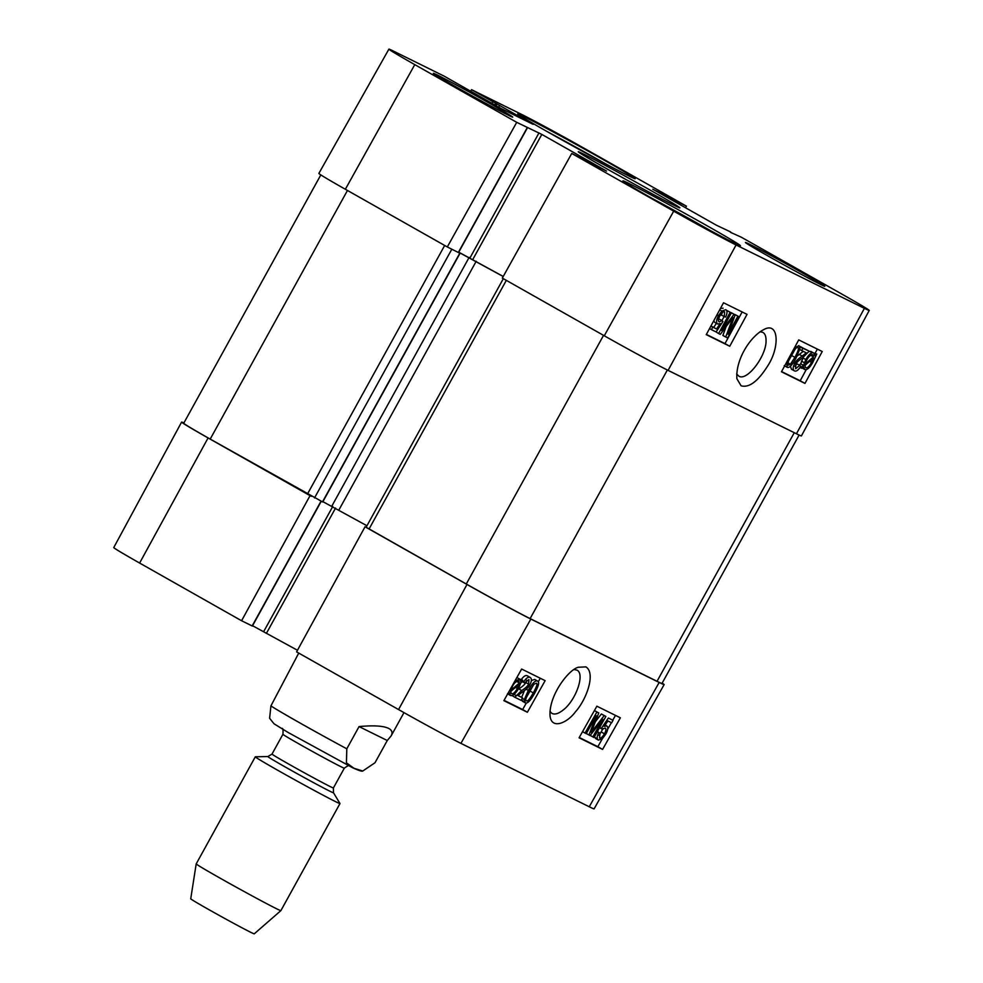 <?xml version="1.0" encoding="UTF-8"?>
<svg xmlns="http://www.w3.org/2000/svg" width="983" height="983" viewBox="0 0 983 983"><rect width="100%" height="100%" fill="white"/><g stroke="black" fill="none" stroke-linecap="round" stroke-linejoin="round"><path stroke-width="1.47" d="M388.899 49.15L318.873 173.413A54.409 1.192 28.9 0 0 345.352 189.264L447.314 246.954L516.726 122.322L414.777 64.632A53.156 1.167 -151.1 0 1 388.899 49.15A53.156 1.167 -151.1 0 1 393.741 51.239L444.279 76.207L501.404 108.683L533.118 124.337L471.533 89.674L522.071 114.63A53.156 1.167 -151.1 0 1 584.443 148.445L686.404 206.135L685.52 207.745M736.07 244.964A53.156 1.167 -151.1 0 1 673.699 211.148L571.737 153.459L502.325 278.091L604.275 335.781A54.409 1.192 28.9 0 0 668.108 370.382L796.451 433.773A54.409 1.192 28.9 0 0 801.403 435.911L869.242 310.444A53.156 1.167 -151.1 0 1 864.401 308.343L736.07 244.964L668.108 370.382M730.443 232.295L741.415 237.259L843.377 294.961A53.156 1.167 -151.1 0 1 869.242 310.444M470.611 91.333L471.533 89.674M730.627 231.951L716.312 225.168L652.773 189.215L686.404 206.135M516.726 122.322L541.83 134.413L606.548 171.079L571.737 153.459M320.827 174.9L183.723 423.255A54.409 1.192 28.9 0 0 210.202 439.094L322.719 501.994L460.007 253.319L447.314 246.954M503.235 276.456L458.766 252.176M749.55 244.251A45.341 0.995 -151.1 0 1 794.399 268.396A45.341 0.995 -151.1 0 1 824.798 286.286A45.341 0.995 -151.1 0 1 784.631 265.25A45.341 0.995 -151.1 0 1 745.421 242.457A45.341 0.995 -151.1 0 1 749.55 244.251M437.472 75.089A45.341 0.995 -151.1 0 1 482.321 99.234A45.341 0.995 -151.1 0 1 512.721 117.124A45.341 0.995 -151.1 0 1 472.553 96.088A45.341 0.995 -151.1 0 1 433.343 73.307A45.341 0.995 -151.1 0 1 437.472 75.089M523.816 116.51A67.102 1.474 -151.1 0 1 590.193 152.254A67.102 1.474 -151.1 0 1 635.202 178.734A67.102 1.474 -151.1 0 1 575.743 147.585A67.102 1.474 -151.1 0 1 517.709 113.868A67.102 1.474 -151.1 0 1 523.816 116.51M629.046 183.502A67.102 1.474 -151.1 0 1 695.436 219.234A67.102 1.474 -151.1 0 1 740.432 245.725A67.102 1.474 -151.1 0 1 680.973 214.577A67.102 1.474 -151.1 0 1 622.939 180.86A67.102 1.474 -151.1 0 1 629.046 183.502M674.596 205.558A58.034 1.278 28.9 0 0 679.855 207.855A58.034 1.278 28.9 0 0 629.685 178.685A58.034 1.278 28.9 0 0 578.262 151.775A58.034 1.278 28.9 0 0 617.729 174.949A58.034 1.278 28.9 0 0 674.596 205.558M747.031 314.363L729.755 346.249L706.249 334.65L723.525 302.764L747.031 314.363M822.243 351.521L804.966 383.407L781.46 371.795L798.737 339.909L822.243 351.521M741.096 385.803C749.169 388.076 758.163 381.244 768.104 365.295C779.691 347.257 778.917 321.834 764.43 329.244C750.57 335.879 735.517 359.311 736.881 378.725L741.096 385.803M760.117 331.701L762.796 332.352C764.946 333.581 766.027 336.198 766.04 340.216C766.814 355.465 747.092 381.551 738.872 376.182L736.66 373.945M808.739 356.915L810.643 355.281L810.471 353.991M781.583 371.574L800.199 380.765L806.269 369.559M804.966 383.407L800.199 380.765M815.165 353.155L817.352 349.1M706.372 334.417L724.987 343.62L742.14 311.955M724.25 316.735L724.631 311.82C723.304 311.39 721.706 312.791 719.814 316.034C718.204 319.168 717.995 321.109 719.212 321.859L722.038 320.63L722.947 321.49L716.128 331.959L711.446 329.649L712.798 327.155L716.546 329.01L720.146 323.554L717.651 324.009C716.005 322.842 716.275 320.065 718.462 315.678L721.915 311.046L725.773 309.682C727.469 310.751 727.408 313.221 725.589 317.104L721.399 315.15L722.284 312.68M718.475 319.696L719.187 319.045L722.038 320.63M710.906 326.049L713.695 327.425L716.398 323.321M717.516 323.935L714.727 322.387L713.769 320.753M720.478 308.379L723.095 308.195M725.737 337.058L732.913 317.534L720.293 334.367L718.622 333.544L730.148 312.287L731.34 312.877L721.706 330.669L734.08 314.241L735.198 314.793L728.12 334.232L737.926 316.133L739.118 316.723L727.604 337.98L722.874 335.473L726.13 326.602M718.622 333.544L715.845 331.824M721.94 320.569L724.078 316.637M726.928 311.353L727.285 310.702L731.34 312.877M731.143 312.766L735.198 314.793M735.001 314.671L739.118 316.723M729.755 346.249L724.987 343.62M804.819 365.713L806.932 363.636M787.58 362.653L795.124 349.186M799.892 346.987L809.242 351.14L802.583 357.8C798.823 360.331 796.574 362.457 795.837 364.165L795.616 368.723L799.757 365.369L800.789 366.229C798.393 370.173 796.267 371.721 794.411 370.861L791.462 369.227L790.357 366.241M794.989 366.401L796.894 363.784L799.757 365.369M794.227 370.763L791.462 369.227M797.053 356.141L803.418 351.275M799.24 365.074L800.69 363.833L803.271 357.321M809.169 351.287L813.691 352.995L814.858 355.699L816.775 354.04L812.548 362.838C809.525 368.06 806.908 370.259 804.672 369.448L801.723 367.814M804.672 369.448L803.443 366.647L801.526 368.293L801.55 367.126L803.553 365.406L805.79 359.532C808.837 354.335 811.442 352.147 813.592 352.946L810.742 351.361L811.712 352.381M813.445 352.86L816.775 354.04M794.239 348.215L798.921 345.586L799.867 348.83L796.107 357.935C792.187 365.185 789.202 368.293 787.162 367.273L786.732 362.076M794.915 357.345L790.443 364.238L788.341 365.135C786.855 365.16 787.801 361.941 791.168 355.502C794.731 349.162 796.93 346.569 797.754 347.724L797.791 347.736C799.24 347.699 798.294 350.906 794.915 357.345L792.065 355.772M794.411 370.861C792.691 369.645 792.777 367.187 794.682 363.513C795.542 361.375 798.061 358.881 802.251 356.043L806.281 352.86L801.673 350.575L803.025 348.068L809.242 351.14M800.174 346.483L803.025 348.068M799.732 349.506L801.673 350.575M805.028 364.152L806.785 359.95C809.132 355.858 811.086 354.138 812.646 354.777L813.506 356.866L805.028 364.152M812.646 354.777L813.334 355.576L811.688 354.666M805.532 367.568L804.819 365.467L813.322 358.156L811.565 362.408C809.144 366.622 807.166 368.367 805.655 367.63L805.593 367.593M800.015 367.458L801.526 368.293M800.69 363.833L803.553 365.406M800.58 366.585L801.55 367.126M811.688 359.557L812.671 360.097M810.643 355.281L813.506 356.866M735.063 314.548L737.926 316.133M731.229 312.655L734.08 314.241M727.285 310.702L730.148 312.287M717.651 324.009L714.727 322.387M713.695 327.425L716.546 329.01M710.881 326.098L712.798 327.155M709.529 328.592L711.446 329.649M546.192 131.046A62.261 1.364 -151.1 0 1 605.479 163.78M559.192 138.382A49.568 1.094 -151.1 0 1 559.769 138.689L585.512 152.955M585.549 152.881A49.568 1.094 -151.1 0 1 592.344 156.69M651.434 198.038A62.261 1.364 -151.1 0 1 710.721 230.772M664.434 205.373A49.568 1.094 -151.1 0 1 665 205.68L690.742 219.946M690.791 219.86A49.568 1.094 -151.1 0 1 697.586 223.682M574.146 669.509L576.91 670.136C585.254 673.699 575.903 700.633 562.94 710.193C558.369 713.781 554.682 714.825 551.881 713.339L549.964 711.434M597.357 731.585L599.999 733.121L599.569 737.987C600.883 738.43 602.518 737.041 604.459 733.822C606.118 730.713 606.339 728.784 605.135 728.047L602.272 729.251L601.363 728.391L608.366 718.02L613.036 720.33L611.647 722.8L607.899 720.957L604.213 726.351L606.83 725.97L605.147 724.987M599.077 735.53L603.021 728.587M599.544 727.678L602.272 729.251M599.691 727.42L601.363 728.391M613.036 720.33L608.366 718.02M605.135 724.999L606.732 725.909C608.366 727.076 608.072 729.828 605.811 734.178L602.284 738.774L598.377 740.113L594.408 736.82M598.377 740.113C596.693 739.044 596.792 736.586 598.659 732.74L599.999 733.121M597.185 731.88L598.659 732.74M598.131 739.978L595.428 738.405M596.89 711.999L598.758 712.933L591.299 732.286L604.201 715.612L605.872 716.435L594.015 737.508L592.823 736.918L602.739 719.286L590.083 735.567L588.964 735.014L596.325 715.722L586.237 733.662L585.045 733.072L596.89 711.999L594.408 710.562M594.42 710.549L598.758 712.933M595.391 721.682L601.363 713.977L604.201 715.612M601.363 713.977L605.872 716.435M590.205 735.407L592.823 736.918M586.335 733.49L588.964 735.014M582.563 731.635L585.045 733.072M519.196 684.34L517.377 688.505C514.957 692.548 512.966 694.256 511.406 693.617L510.57 691.54L519.196 684.34M510.57 691.663L512.438 689.98M511.258 693.531L510.73 692.818M514.478 683.16L516.591 681.391L519.417 683.025L510.779 690.263L512.598 686.048C515.08 681.858 517.083 680.138 518.606 680.875L518.692 680.924M518.606 680.875L519.417 683.025M519.466 678.983L522.759 680.236L522.723 681.391L520.683 683.087L518.373 688.911C515.239 694.072 512.585 696.234 510.423 695.423L507.474 693.728M510.423 695.423L509.194 692.696L507.597 694.035M508.776 691.921L509.55 690.57M514.92 681.01L519.737 679.142L517.033 677.582M516.886 677.508L519.614 679.081L520.818 681.858L522.759 680.236M520.769 680.433C523.275 676.464 525.463 674.916 527.343 675.788L530.169 677.422C531.914 678.663 531.791 681.133 529.812 684.819C528.903 686.982 526.298 689.476 521.998 692.327L517.844 695.522L522.514 697.832L521.101 700.363L514.797 697.242L521.678 690.545C525.549 688.014 527.871 685.888 528.645 684.168L528.928 679.572L524.652 682.939L523.607 682.067C526.102 678.11 528.289 676.562 530.169 677.422L527.601 675.935M512.008 695.509L514.797 697.242M514.072 694.403L515.952 695.485M518.066 689.439L518.852 688.911C522.71 686.38 525.033 684.254 525.807 682.521L526.716 680.236M522.415 681.649L524.652 682.939M522.6 681.489L523.607 682.067M518.004 695.362L522.514 697.832M536.3 683.222C537.812 683.197 536.816 686.429 533.29 692.917C529.579 699.282 527.306 701.887 526.47 700.719C524.959 700.744 525.966 697.512 529.493 691.037L534.15 684.119L536.349 683.246M526.249 697.721L533.695 684.598M531.361 680.519L534.703 679.425L537.529 681.059C539.655 681.919 538.647 686.06 534.494 693.506C530.415 700.756 527.343 703.877 525.266 702.87L524.332 699.601L528.276 690.435C532.381 683.148 535.465 680.027 537.529 681.059L534.899 679.536M525.266 702.87L521.432 699.749M525.057 702.759L522.329 701.174M521.641 697.328L524.48 690.582M504.046 700.338L522.661 709.529L526.31 703.042M538.266 681.784L540.257 678.245M579.085 737.803L596.865 706.199L620.371 717.811L602.591 749.415L579.085 737.803M579.27 737.496L597.873 746.687L602.37 738.7M602.591 749.415L597.873 746.687M607.691 729.239L611.377 722.677M612.778 720.183L615.469 715.391M503.874 700.658L521.641 669.042L545.147 680.654L527.38 712.257L503.874 700.658M527.38 712.257L522.661 709.529M585.942 666.892L578.373 667.248C568.69 669.435 548.293 695.927 550.099 716.374C551.918 729.939 567.707 722.53 575.374 711.876C586.138 700.24 596.153 673.392 585.942 666.892M460.929 743.381L589.259 806.773A53.156 1.167 28.9 0 0 594.101 808.862L664.127 684.598A54.409 1.192 -151.1 0 1 659.175 682.448L530.832 619.057A54.409 1.192 -151.1 0 1 466.999 584.467L365.037 526.765L296.596 651.876L398.557 709.566A53.156 1.167 28.9 0 0 460.929 743.381L530.832 619.057M321.257 501.281L252.373 626.06L241.585 620.752L310.038 495.641L208.077 437.939A54.409 1.192 -151.1 0 1 181.597 422.1A54.409 1.192 -151.1 0 1 183.882 422.96M310.038 495.641L311.414 496.317M366.426 527.453L365.037 526.765M662.173 683.111A54.409 1.192 -151.1 0 1 664.127 684.598M297.48 650.267L252.557 625.729M181.597 422.1L113.758 547.568A53.156 1.167 28.9 0 0 139.623 563.05L241.585 620.752M503.345 278.668L366.131 527.232L466.286 584A54.409 1.192 28.9 0 0 530.12 618.602L657.037 681.293A54.409 1.192 28.9 0 0 661.989 683.443L799.118 435.051M322.916 501.662L366.942 525.758M503.198 276.506L458.717 252.25M460.007 253.319L448.69 247.642M298.746 653.093L270.927 705.868L269.612 718.29L274.024 723.783L288.056 732.446L352.578 767.711C358.549 770.475 361.941 771.594 362.764 771.028L353.991 768.288L346.434 762.833L346.802 748.8L359.065 726.584C373.319 725.233 383.124 725.81 388.494 728.329C392.02 730.111 392.893 732.642 391.123 735.935L387.277 740.518L375.002 762.734L362.764 771.028M359.065 726.584L387.277 740.518M255.31 756.799L196.207 863.873A48.364 1.057 28.9 0 0 196.195 863.873L190.739 898.794A36.273 0.799 28.9 0 0 215.179 913.17A36.273 0.799 28.9 0 0 250.948 932.412A36.273 0.799 28.9 0 0 254.241 933.85L280.88 910.614L339.983 803.553A48.364 1.057 28.9 0 0 339.971 803.492L333.483 792.753A37.477 0.823 28.9 0 1 330.079 791.315A37.477 0.823 28.9 0 1 292.393 771.016A37.477 0.823 28.9 0 1 267.904 756.554L255.359 756.787A48.364 1.057 28.9 0 0 255.31 756.799A48.364 1.057 28.9 0 0 287.736 775.894A48.364 1.057 28.9 0 0 335.584 801.649A48.364 1.057 28.9 0 0 339.983 803.553M196.195 863.873A48.364 1.057 28.9 0 0 228.793 883.041A48.364 1.057 28.9 0 0 276.481 908.71A48.364 1.057 28.9 0 0 280.88 910.614M345.352 189.264L414.777 64.632M604.275 335.781L673.699 211.148M796.451 433.773L864.401 308.343M675.272 201.945L675.837 200.913M672.458 200.36L672.999 199.377M670.099 199.021L670.627 198.038M667.285 197.423L667.801 196.502M458.361 252.41L527.293 127.544M470.058 257.755L538.991 132.877M472.897 259.291L541.83 134.413M498.688 107.221L499.696 105.39M495.887 105.623L496.857 103.854M494.744 104.984L495.69 103.264M491.93 103.399L492.852 101.728M784.655 365.897L787.014 367.2M787.911 362.838L790.443 364.238M799.388 354.458L802.251 356.043M793.256 362.727L794.682 363.513M801.944 367.937L804.487 369.338M802.927 357.947L805.79 359.532M801.464 361.105L804.315 362.69M809.623 361.326L811.565 362.408M730.774 320.421L731.659 320.9M719.703 309.817L721.915 311.046M716.976 314.855L718.462 315.678M601.621 732.175L604.459 733.822M592.724 728.6L593.695 729.165M515.51 687.424L517.377 688.505M507.769 693.887L510.177 695.288M508.088 693.617L509.464 694.416M518.852 688.911L521.678 690.545M525.807 682.521L528.645 684.168M530.464 691.27L533.29 692.917M522.206 698.372L524.332 699.601M526.188 689.23L528.276 690.435M659.175 682.448L589.259 806.773M335.572 508.051L266.688 632.843M332.733 506.528L263.849 631.295M321.036 501.17L252.152 625.962M208.077 437.939L139.623 563.05M466.999 584.467L398.557 709.566M667.359 370.001L530.12 618.602M794.276 432.692L657.037 681.293M603.537 335.363L466.286 584M506.331 280.352L369.067 528.989M476.227 261.232L338.938 509.919M469.137 257.399L331.849 506.073M459.786 253.221L322.498 501.895M451.787 249.277L314.511 497.951M444.672 245.467L307.421 494.105M347.466 190.456L210.202 439.094M270.927 705.868A60.455 1.327 28.9 0 0 346.802 748.8M267.904 756.554L272.008 754.072A35.056 0.774 28.9 0 0 295.527 767.907A35.056 0.774 28.9 0 0 330.202 786.572A35.056 0.774 28.9 0 0 333.397 787.961L333.483 792.753M272.008 754.072L282.92 734.289A35.056 0.774 28.9 0 0 306.438 748.124A35.056 0.774 28.9 0 0 341.126 766.801A35.056 0.774 28.9 0 0 344.32 768.178C347.724 765.659 349.555 764.897 349.813 765.892M458.582 252.508L527.515 127.643M787.088 367.237L784.225 365.664M391.123 735.935L403.976 712.626M333.397 787.961L344.32 768.178M281.937 728.428C282.907 727.924 283.239 729.878 282.92 734.289"/></g></svg>
